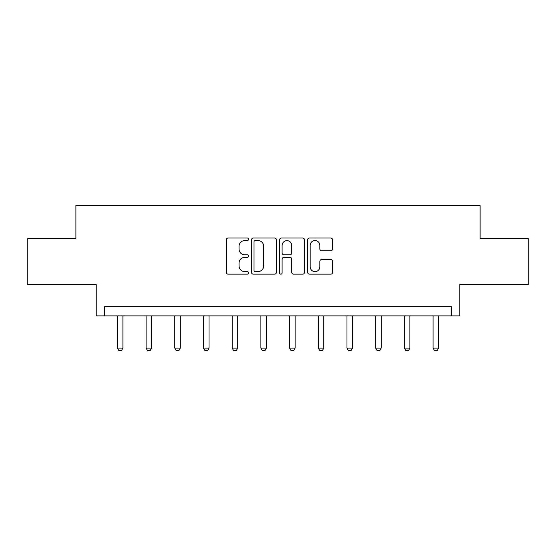 <?xml version="1.0" encoding="UTF-8"?>
<svg xmlns="http://www.w3.org/2000/svg" width="556" height="556" viewBox="0 0 556 556"><rect width="100%" height="100%" fill="white"/><g stroke="black" fill="none" stroke-linecap="round" stroke-linejoin="round"><path stroke-width="0.83" d="M248.567 239.295A1.265 1.265 0 0 0 247.302 238.031L228.113 238.031A1.807 1.807 0 0 0 226.306 239.838L226.306 272.343A1.807 1.807 0 0 0 228.113 274.15L247.302 274.15A1.265 1.265 0 0 0 248.567 272.885A1.265 1.265 0 0 0 247.302 271.62L244.821 271.62A5.775 5.775 0 0 1 239.038 265.837L239.038 263.134A5.775 5.775 0 0 1 244.821 257.352L247.302 257.352A1.265 1.265 0 0 0 248.567 256.087A1.265 1.265 0 0 0 247.302 254.822L244.821 254.822A5.775 5.775 0 0 1 239.038 249.046L239.038 246.336A5.775 5.775 0 0 1 244.821 240.56L247.302 240.56A1.265 1.265 0 0 0 248.567 239.295M27.8 238.614L27.8 284.602L96.237 284.602L96.237 315.877L459.763 315.877L459.763 284.602L528.2 284.602L528.2 238.614L480.092 238.614L480.092 205.498L75.908 205.498L75.908 238.614L27.8 238.614M330.771 250.763A1.807 1.807 0 0 0 332.578 248.956L332.578 239.838A1.807 1.807 0 0 0 330.771 238.031L309.463 238.031A1.807 1.807 0 0 0 307.663 239.838L307.663 272.343A1.807 1.807 0 0 0 309.463 274.15L330.771 274.15A1.807 1.807 0 0 0 332.578 272.343L332.578 261.327A1.807 1.807 0 0 0 330.771 259.52L321.653 259.52A1.807 1.807 0 0 0 319.846 261.327L319.846 266.79A4.83 4.83 0 0 1 315.016 271.62A4.83 4.83 0 0 1 310.185 266.79L310.185 245.391A4.83 4.83 0 0 1 315.016 240.56A4.83 4.83 0 0 1 319.846 245.391L319.846 248.956A1.807 1.807 0 0 0 321.653 250.763L330.771 250.763M451.396 315.877L451.396 306.683L104.604 306.683L104.604 315.877M276.422 239.838A1.807 1.807 0 0 0 274.615 238.031L253.307 238.031A1.807 1.807 0 0 0 251.5 239.838L251.5 272.343A1.807 1.807 0 0 0 253.307 274.15L274.615 274.15A1.807 1.807 0 0 0 276.422 272.343L276.422 239.838M281.385 238.031L302.693 238.031A1.807 1.807 0 0 1 304.5 239.838L304.5 272.343A1.807 1.807 0 0 1 302.693 274.15L293.575 274.15A1.807 1.807 0 0 1 291.768 272.343L291.768 259.159A1.807 1.807 0 0 0 289.961 257.352L283.914 257.352A1.807 1.807 0 0 0 282.107 259.159L282.107 272.885A1.265 1.265 0 0 1 280.843 274.15A1.265 1.265 0 0 1 279.578 272.885L279.578 239.838A1.807 1.807 0 0 1 281.385 238.031M255.294 240.56A1.265 1.265 0 0 0 254.029 241.825L254.029 270.355A1.265 1.265 0 0 0 255.294 271.62L257.908 271.62A5.775 5.775 0 0 0 263.69 265.837L263.69 246.336A5.775 5.775 0 0 0 257.908 240.56L255.294 240.56M291.768 245.481A4.83 4.83 0 0 0 286.938 240.651A4.83 4.83 0 0 0 282.107 245.481L282.107 253.022A1.807 1.807 0 0 0 283.914 254.822L289.961 254.822A1.807 1.807 0 0 0 291.768 253.022L291.768 245.481M117.392 315.877L117.392 348.112L122.911 348.112L122.911 315.877M122.911 348.112L121.535 350.502L118.775 350.502L117.392 348.112M146.096 315.877L146.096 348.112L151.614 348.112L151.614 315.877M151.614 348.112L150.231 350.502L147.472 350.502L146.096 348.112M174.792 315.877L174.792 348.112L180.311 348.112L180.311 315.877M180.311 348.112L178.935 350.502L176.176 350.502L174.792 348.112M203.489 315.877L203.489 348.112L209.014 348.112L209.014 315.877M209.014 348.112L207.631 350.502L204.872 350.502L203.489 348.112M232.193 315.877L232.193 348.112L237.711 348.112L237.711 315.877M237.711 348.112L236.328 350.502L233.569 350.502L232.193 348.112M260.889 315.877L260.889 348.112L266.407 348.112L266.407 315.877M266.407 348.112L265.031 350.502L262.272 350.502L260.889 348.112M289.593 315.877L289.593 348.112L295.111 348.112L295.111 315.877M295.111 348.112L293.728 350.502L290.969 350.502L289.593 348.112M318.289 315.877L318.289 348.112L323.807 348.112L323.807 315.877M323.807 348.112L322.431 350.502L319.672 350.502L318.289 348.112M346.986 315.877L346.986 348.112L352.511 348.112L352.511 315.877M352.511 348.112L351.128 350.502L348.369 350.502L346.986 348.112M375.689 315.877L375.689 348.112L381.207 348.112L381.207 315.877M381.207 348.112L379.824 350.502L377.065 350.502L375.689 348.112M404.386 315.877L404.386 348.112L409.904 348.112L409.904 315.877M409.904 348.112L408.528 350.502L405.769 350.502L404.386 348.112M433.089 315.877L433.089 348.112L438.608 348.112L438.608 315.877M438.608 348.112L437.224 350.502L434.465 350.502L433.089 348.112"/></g></svg>
